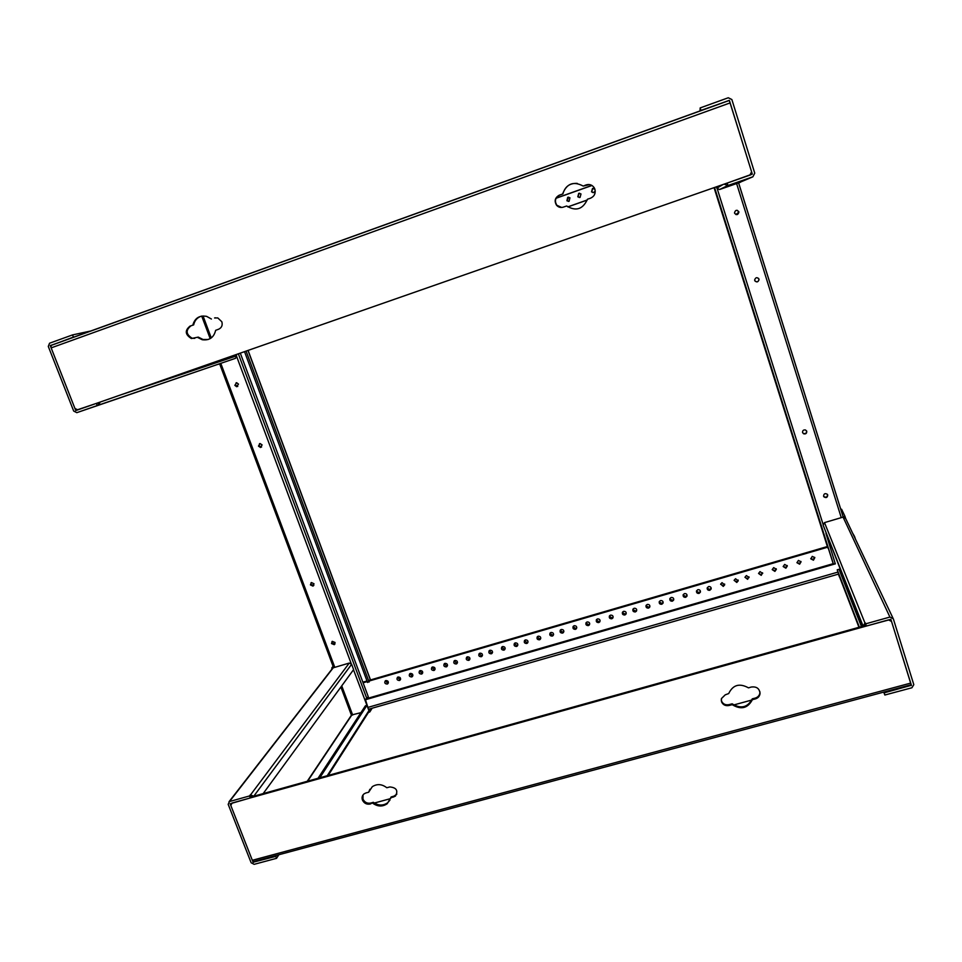 <?xml version="1.0" encoding="UTF-8"?>
<svg xmlns="http://www.w3.org/2000/svg" width="962" height="962" viewBox="0 0 962 962"><rect width="100%" height="100%" fill="white"/><g stroke="black" fill="none" stroke-linecap="round" stroke-linejoin="round"><path stroke-width="1.44" d="M251.719 796.789L250.276 797.943L230.146 803.775L253.102 862.241L275.793 856.36L276.551 858.32L278.824 854.749M275.793 856.36L276.407 855.398M251.154 796.764L250.385 794.78L249.507 795.959L229.485 801.55L228.174 804.328L251.142 862.77L254.136 864.333L276.551 858.32M332.046 669.324L333.237 667.808L349.266 663.058L351.623 664.273L353.607 669.588L263.179 793.59M253.691 796.247L250.385 794.78M249.507 795.959L250.276 797.943M333.369 667.76L331.746 668.025L332.094 668.939M333.092 666.293L331.746 668.025M318.037 778.282L365.392 705.807L366.955 705.362L319.805 777.789M366.955 705.362L368.915 710.629L368.386 712.541L328.198 775.444M368.614 712.349L369.745 712.012L368.879 710.557M369.745 712.012L372.174 708.212M369.167 710.473L370.262 708.753M840.8 509.475L841.594 509.247L844.961 516.317L843.145 516.859L738.612 182.864M884.848 695.021L911.928 687.758L913.804 684.643L893.313 618.77L889.922 617.063L865.692 623.833L866.377 626.046L890.884 619.372L911.411 685.281L884.162 692.844L884.848 695.021L883.717 692.099M861.447 626.599L839.02 569.288L837.229 569.805L859.367 627.188M839.117 575.757L837.229 569.805M884.162 692.844L883.862 692.063M841.942 574.891L841.281 575.072M839.646 577.116L838.479 574.11M841.185 574.831L841.858 574.639M839.525 577.14L838.371 574.146M862.565 626.298L823.111 525.06L824.494 522.606L843.073 517.111L845.646 518.41M865.475 625.48L864.958 623.015L863.106 626.142L823.111 525.06M865.319 622.919L865.692 623.833M866.016 625.132L866.377 626.046M845.514 518.085L844.961 516.317M728.811 705.531C725.312 706.072 722.871 704.797 721.488 701.695L721.416 698.592L725.252 694.829L728.691 693.566C732.912 684.836 739.513 682.936 748.496 687.854L751.286 687.036C756.709 686.363 759.619 688.588 760.028 693.698C759.583 696.392 757.984 698.135 755.218 698.965L752.392 699.675L752.296 698.833L755.122 698.123C757.876 697.294 759.475 695.55 759.92 692.868L759.944 691.87M721.211 699.879L721.44 700.853C722.823 703.943 725.264 705.218 728.751 704.689L732.166 703.823L732.226 704.677L728.811 705.543L728.751 704.689M366.137 792.88L368.65 792.243L369.889 789.261M363.011 794.961L362.975 799.073C364.622 802.404 367.256 803.727 370.851 803.042L373.328 802.308L370.322 804.004C366.726 804.689 364.093 803.366 362.433 800.035C361.628 797.51 362.193 795.43 364.141 793.806L366.125 792.868M389.899 786.952C396.536 787.625 398.376 790.692 395.394 796.127L390.62 797.943L391.101 796.981L394.155 796.079L393.674 797.029M394.143 796.079L396.849 794.095M368.65 792.243L372.294 786.675C377.104 783.657 381.938 784.018 386.796 787.734L389.887 786.94M232.034 803.029L230.844 805.555L252.333 860.293L253.752 861.495L911.146 684.728L891.546 621.44L888.455 619.889L232.034 803.029M890.151 619.408L890.848 620.021M751.875 700.011L733.681 704.978M390.464 798.64L374.338 803.042M752.296 698.833C747.69 707.503 740.981 709.174 732.166 703.823M389.947 800.131L387.722 802.729C383.092 805.928 378.294 805.783 373.328 802.308M866.089 625.312L250.986 796.993M732.226 704.677C741.065 710.028 747.775 708.357 752.392 699.675M372.811 803.27C377.789 806.757 382.599 806.89 387.229 803.703L390.62 797.943M726.719 183.237L752.296 174.074L729.376 100.409L700.949 110.402L700.168 107.924L699.999 111.027M97.366 403.054L727.14 183.093L727.885 185.534L752.873 176.804L754.749 173.16L731.854 99.519L728.27 97.763L700.168 107.924M738.732 182.816L719.504 189.538L716.846 188.227L716.413 186.844M724.085 184.163L727.885 185.534M727.957 185.498L727.2 183.057M738.6 182.948L740.463 182.227L738.624 182.876M72.547 334.908L49.555 343.218L48.292 346.428L73.689 411.063L76.816 412.662L97.222 405.555L96.38 403.391L75.685 410.365L50.301 345.695L73.413 337.109L72.547 334.908L91.354 330.868M73.413 337.109L75.18 336.712M236.123 354.593L236.604 355.856L235.546 358.297L76.816 412.662M97.944 402.85L98.761 405.026L100.12 402.092M98.449 405.134L97.222 405.555M97.607 402.97L96.38 403.391M217.821 364.478L219.637 363.852L217.821 364.478M191.077 325.757L193.663 324.903L191.077 325.757C185.498 330.158 185.882 334.331 192.22 338.287L194.757 338.347M208.225 339.502L203.018 339.49L198.256 337.109L191.366 338.516C185.017 334.56 184.644 330.375 190.223 325.962M214.598 317.977L217.785 317.929L221.825 321.741C222.775 325.18 221.753 327.645 218.771 329.16L215.644 330.339C213.889 337.542 209.403 340.668 202.188 339.718L197.426 337.337M215.404 317.785L214.586 317.965M589.586 184.584L583.321 186.063L586.002 184.945C589.321 183.91 592.027 184.788 594.119 187.59L594.901 189.213C595.827 193.482 594.324 196.488 590.379 198.256L587.469 199.218C582.9 209.319 575.973 211.58 566.678 206L563.143 207.179C560.569 207.876 558.369 207.239 556.565 205.255C554.1 201.034 554.966 197.691 559.175 195.226L562.89 193.915L559.415 195.226C555.218 197.691 554.352 201.034 556.818 205.243L561.652 207.455M749.903 175.132L751.599 171.813L729.292 100.445L51.07 345.43L51.154 347.883L74.928 408.429L77.778 409.884L749.903 175.132M193.663 324.903C194.649 320.406 197.258 317.484 201.479 316.137M562.89 193.915C564.971 186.544 569.757 183.045 577.248 183.393M211.412 319.023L206.638 316.378C199.471 315.139 194.853 318.049 192.821 325.108M583.116 186.027C573.508 180.928 566.69 183.55 562.65 193.903M738.816 211.736L738.9 212.133C737.998 215.007 736.567 215.368 734.583 213.191L734.511 212.842C735.377 209.92 736.808 209.56 738.816 211.736M735.93 214.574L738.84 212.121L737.193 210.281M758.946 279.088L759.042 279.677C758.008 282.347 756.577 282.612 754.737 280.495L754.641 279.978C755.639 277.26 757.07 276.96 758.946 279.088M755.026 281.072C756.998 282.395 758.309 281.89 758.958 279.569L758.525 278.331M806.745 431.289C806.805 433.417 805.771 434.259 803.619 433.79L802.573 432.575C802.464 430.543 803.438 429.689 805.519 429.978L806.745 431.289M802.609 432.659L803.474 433.489C805.627 433.946 806.661 433.116 806.589 430.976L806.553 430.856M823.58 496.224C823.809 493.638 825.071 493.013 827.392 494.336L827.729 494.985C827.464 497.607 826.178 498.22 823.881 496.801L823.7 496.416C826.009 497.823 827.296 497.222 827.56 494.588L827.548 494.564M825.925 533.345L835.329 563.912M714.441 187.53L832.755 562.289L833.369 563.9L835.365 563.9M842.099 574.386L841.125 574.663M828.27 548.063L714.153 187.626M827.621 547.21L827.981 548.148M331.493 643.554L332.287 641.341L335.077 642.484L334.295 644.684L331.493 643.554M332.01 641.522L331.938 643.013L335.004 643.963M310.401 584.896L311.423 582.539L314.009 583.778L312.999 586.123L310.401 584.896M311.063 582.731L310.882 584.415L313.828 585.461M258.465 446.115L260.053 443.53L262.097 444.901L260.534 447.486L258.465 446.115M259.56 443.626L259.018 445.803L261.568 447.077M234.836 385.353L236.652 382.72L238.48 384.103L236.676 386.736L234.836 385.353M236.171 382.756L235.425 385.125L237.746 386.471M360.906 712.674L351.37 715.031M365.476 699.735L368.831 710.401L364.923 699.939L368.29 696.753L240.308 353.126M244.528 351.647L367.568 682.467L369.937 680.795M246.092 351.106L369.107 682.022M568.626 197.138L567.147 200.769L568.518 201.419M567.736 197.258L569.949 197.811L569.083 201.298L566.895 200.769L567.736 197.258M555.435 202.116L556.637 205.014M593.566 188.36L592.712 188.48L591.726 191.859L593.073 192.64M595.237 190.909L593.843 192.52L591.522 191.847L592.508 188.456L594.901 189.225M579.677 193.242L578.956 193.362L578.042 196.825L579.413 197.523M578.727 193.35L581 193.963L580.062 197.402L577.813 196.813L578.727 193.35M591.87 185.425L556.132 198.148M591.979 185.486L556.072 198.268M567.76 206.878L587.253 199.976M567.833 206.926L587.229 200.06M783.188 566.402L785.689 567.496L787.169 565.5M785.87 568.193L783.2 566.57L784.655 564.417L787.313 565.993L785.87 568.193M744.949 577.308L747.522 578.595L748.965 576.827L747.618 579.316L744.961 577.248L746.404 575.565L749.061 577.573M707.166 588.107L709.764 589.574L711.171 588.022M709.8 590.307C707.96 590.452 707.094 589.646 707.214 587.89L708.561 586.579C710.377 586.423 711.243 587.217 711.158 588.96L709.8 590.307M669.805 598.809L672.426 600.432L673.761 599.085M672.378 601.178C670.382 601.262 669.564 600.372 669.925 598.496L671.139 597.474C673.111 597.378 673.941 598.268 673.616 600.12L672.378 601.178M632.864 609.403L635.485 611.171L636.748 610.016M635.377 611.928C633.261 611.964 632.491 611.002 633.032 609.066L634.126 608.261C636.219 608.224 637 609.162 636.483 611.098L635.377 611.928M596.344 619.889L598.953 621.789L600.132 620.803M598.773 622.57C596.572 622.546 595.827 621.548 596.536 619.576L597.51 618.915C599.699 618.939 600.444 619.925 599.759 621.897L598.773 622.57M560.209 630.29L562.806 632.299L563.888 631.457M562.554 633.092C560.305 633.032 559.583 631.998 560.425 630.014L561.291 629.473C563.54 629.533 564.249 630.555 563.443 632.539L562.554 633.092M524.47 640.596L527.044 642.688L528.042 641.991M526.731 643.506C524.434 643.398 523.749 642.351 524.675 640.355L525.456 639.898C527.753 640.007 528.439 641.053 527.537 643.037L526.731 643.506M489.117 650.805L491.666 652.982L492.568 652.392M491.293 653.811C488.961 653.667 488.299 652.597 489.309 650.613L490.007 650.228C492.34 650.36 493.001 651.418 492.015 653.402L491.293 653.811M454.136 660.918L456.661 663.155L457.467 662.662M456.228 663.996C453.872 663.828 453.222 662.746 454.292 660.774L454.942 660.437C457.287 660.605 457.936 661.676 456.878 663.648L456.228 663.996M796.945 562.469L799.434 563.504L800.901 561.423M799.626 564.201L796.993 562.746L798.424 560.413L801.057 561.82L799.626 564.201M758.561 573.424L761.11 574.651L762.565 572.799L761.231 575.36L758.561 573.448L760.016 571.596L762.686 573.46M720.61 584.271L723.208 585.666L724.626 584.042M723.256 586.399L720.646 584.09L722.029 582.659L724.651 584.92L723.256 586.399M683.104 594.997L685.714 596.56L687.072 595.153M685.702 597.306C683.754 597.414 682.924 596.548 683.188 594.708L684.463 593.602C686.387 593.482 687.217 594.336 686.976 596.163L685.702 597.306M646.007 605.627L648.628 607.347L649.927 606.12M648.544 608.104C646.476 608.152 645.682 607.214 646.163 605.302L647.306 604.425C649.35 604.364 650.156 605.29 649.699 607.202L648.544 608.104M609.343 616.161L611.952 618.013L613.167 616.967M611.796 618.782C609.631 618.782 608.874 617.796 609.523 615.824L610.545 615.127C612.698 615.127 613.455 616.101 612.83 618.061L611.796 618.782M573.075 626.587L575.673 628.559L576.791 627.669M575.444 629.352C573.208 629.292 572.486 628.282 573.28 626.298L574.182 625.709C576.406 625.757 577.14 626.767 576.37 628.751L575.444 629.352M537.193 636.928L539.766 638.996L540.8 638.239M539.478 639.802C537.193 639.706 536.507 638.66 537.397 636.676L538.215 636.183C540.488 636.279 541.185 637.313 540.319 639.297L539.478 639.802M501.707 647.173L504.256 649.314L505.194 648.689M503.908 650.144C501.587 650.011 500.913 648.953 501.899 646.969L502.633 646.548C504.942 646.68 505.615 647.727 504.653 649.711L503.908 650.144M466.594 657.323L469.119 659.535L469.961 659.006M468.71 660.377C466.354 660.209 465.704 659.138 466.75 657.154L467.424 656.806C469.757 656.962 470.418 658.032 469.384 660.004L468.71 660.377M810.762 558.525L813.227 559.499L814.694 557.335M813.455 560.185L810.846 558.886L812.241 556.385L814.826 557.635L813.455 560.185M772.221 569.528L774.747 570.682L776.214 568.746M774.903 571.392L772.221 569.636L773.676 567.616L776.358 569.324L774.903 571.392M734.114 580.411L736.688 581.745L738.131 580.038M736.772 582.467L734.126 580.29L735.545 578.727L738.203 580.856L736.772 582.467M696.452 591.173L699.049 592.688L700.444 591.197M699.061 593.422C697.173 593.554 696.332 592.724 696.512 590.921L697.835 589.706C699.699 589.574 700.552 590.391 700.384 592.171L699.061 593.422M659.211 601.839L661.832 603.511L663.143 602.224M661.772 604.268C659.74 604.328 658.922 603.414 659.343 601.527L660.521 600.565C662.541 600.492 663.347 601.394 662.962 603.282L661.772 604.268M622.39 612.409L625.011 614.213L626.25 613.107M624.879 614.983C622.739 614.995 621.969 614.033 622.57 612.072L623.629 611.315C625.745 611.291 626.527 612.253 625.949 614.201L624.879 614.983M585.978 622.871L588.576 624.807L589.73 623.857M588.383 625.589C586.171 625.553 585.437 624.542 586.183 622.57L587.121 621.945C589.321 621.969 590.067 622.979 589.345 624.951L588.383 625.589M549.963 633.249L552.549 635.281L553.607 634.487M552.284 636.086C550.011 636.002 549.302 634.968 550.168 632.972L551.022 632.455C553.27 632.539 553.98 633.561 553.15 635.545L552.284 636.086M514.333 643.518L516.895 645.646L517.869 644.973M516.57 646.464C514.261 646.344 513.576 645.286 514.538 643.301L515.295 642.869C517.592 642.977 518.277 644.023 517.34 646.007L516.57 646.464M479.088 653.703L481.625 655.904L482.491 655.338M481.228 656.733C478.896 656.577 478.234 655.507 479.268 653.535L479.954 653.15C482.287 653.306 482.948 654.364 481.938 656.349L481.228 656.733M397.474 677.332L399.952 679.641L400.601 679.292M399.41 680.507C397.041 680.29 396.416 679.208 397.559 677.26L398.112 676.983C400.481 677.2 401.106 678.27 399.988 680.23L399.41 680.507M385.281 680.868L387.746 683.188L388.371 682.864M387.193 684.066C384.812 683.838 384.199 682.755 385.353 680.807L385.894 680.543C388.263 680.759 388.876 681.842 387.746 683.79L387.193 684.066M409.704 673.785L412.193 676.082L412.878 675.709M411.676 676.947C409.307 676.743 408.682 675.661 409.812 673.701L410.389 673.412C412.746 673.616 413.383 674.687 412.265 676.647L411.676 676.947M444.216 663.792L446.729 666.041L447.498 665.584M446.272 666.894C443.915 666.714 443.278 665.632 444.36 663.66L444.985 663.335C447.342 663.515 447.979 664.586 446.909 666.558L446.272 666.894M431.854 667.375L434.355 669.636L435.101 669.215M433.874 670.49C431.505 670.298 430.88 669.227 431.974 667.255L432.587 666.955C434.944 667.135 435.582 668.205 434.499 670.177L433.874 670.49M419.528 670.947L422.017 673.232L422.739 672.823M421.524 674.085C419.155 673.881 418.53 672.799 419.648 670.839L420.238 670.55C422.595 670.742 423.232 671.813 422.126 673.773L421.524 674.085M365.632 699.675L834.595 564.057M367.135 698.496L833.272 563.648M827.681 547.186L368.783 681.132M367.243 681.589L363.083 682.804M827.464 546.512L368.542 680.519M367.015 680.964L362.854 682.178M854.484 536.375L854.809 537.277M855.471 539.177L854.665 536.772M852.873 533.597L853.498 535.016M351.467 715.139L307.227 781.3M253.547 861.579L253.102 862.241M253.367 862.385L254.016 861.423M307.624 781.192L351.719 715.199M229.485 801.55L333.237 667.808M253.74 796.235L351.623 664.273M349.266 663.058L250.685 794.696M368.915 710.629L327.236 775.721M840.824 509.535L841.618 509.295M858.958 627.296L839.032 575.541M910.894 684.788L911.242 685.569M843.073 517.111L889.922 617.063M864.958 623.015L824.494 522.606M755.122 698.123L755.218 698.953M370.322 804.004L370.839 803.042M910.725 683.092L252.333 860.293M752.873 176.804L738.467 182.924M722.943 184.56L716.846 188.227M719.504 189.538L727.525 185.666M752.284 174.026L750.168 175.036M52.237 344.997L50.409 345.406M50.301 345.695L50.986 345.55M236.604 355.856L119.841 395.202M98.761 405.026L235.546 358.297M76.852 409.98L75.685 410.365M214.658 317.953L215.392 317.785M51.154 347.883L730.146 102.898M729.232 100.373L51.383 345.214M736.615 183.562L841.257 517.652M714.55 187.494L833.369 563.9M823.051 524.23L717.303 188.997M827.368 546.536L714.057 187.662L827.368 546.536M352.669 715.043L341.738 685.87M334.788 667.339L220.827 363.432M211.267 337.927L203.03 315.957M366.931 698.821L238.348 353.812M364.923 699.939L353.487 669.744M236.724 356.674L351.202 663.6M247.98 350.445L370.406 679.978M837.914 572.101L368.302 707.298M229.004 801.755L332.852 667.965M892.892 617.977L845.321 517.797M760.028 693.698L759.92 692.868M395.394 796.127L395.875 795.165M387.722 802.729L387.229 803.703M752.296 174.074L750.576 174.892M75.89 410.521L77.657 409.932M191.366 338.516L192.22 338.287M203.018 339.49L202.188 339.718M843.181 517.087L738.576 182.876M201.719 316.089L210.185 338.636M219.637 363.852L333.61 667.688M340.873 687.048L351.383 715.079M370.478 679.857L248.088 350.408M711.158 588.96L711.122 588.227M673.616 600.12L673.665 599.374M636.483 611.098L636.591 610.329M599.759 621.897L599.939 621.115M563.443 632.539L563.696 631.733M527.537 643.037L527.837 642.219M492.015 653.402L492.388 652.573M456.878 663.648L457.311 662.806M724.651 584.92L724.602 584.187M686.976 596.163L687 595.418M649.699 607.202L649.783 606.445M612.83 618.061L612.986 617.279M576.37 628.751L576.587 627.958M540.319 639.297L540.596 638.491M504.653 649.711L505.002 648.893M469.384 660.004L469.793 659.162M738.203 580.856L738.119 580.134M700.384 592.171L700.384 591.426M662.962 603.282L663.022 602.525M625.949 614.201L626.082 613.431M589.345 624.951L589.538 624.158M553.15 635.545L553.403 634.752M517.34 646.007L517.676 645.189M481.938 656.349L482.323 655.507M399.988 680.23L400.517 679.364M387.746 683.79L388.299 682.924M412.265 676.647L412.782 675.793M446.909 666.558L447.366 665.704M434.499 670.177L434.968 669.324M422.126 673.773L422.619 672.919M368.987 709.126L838.551 574.086M854.557 536.483L853.041 533.826"/></g></svg>
